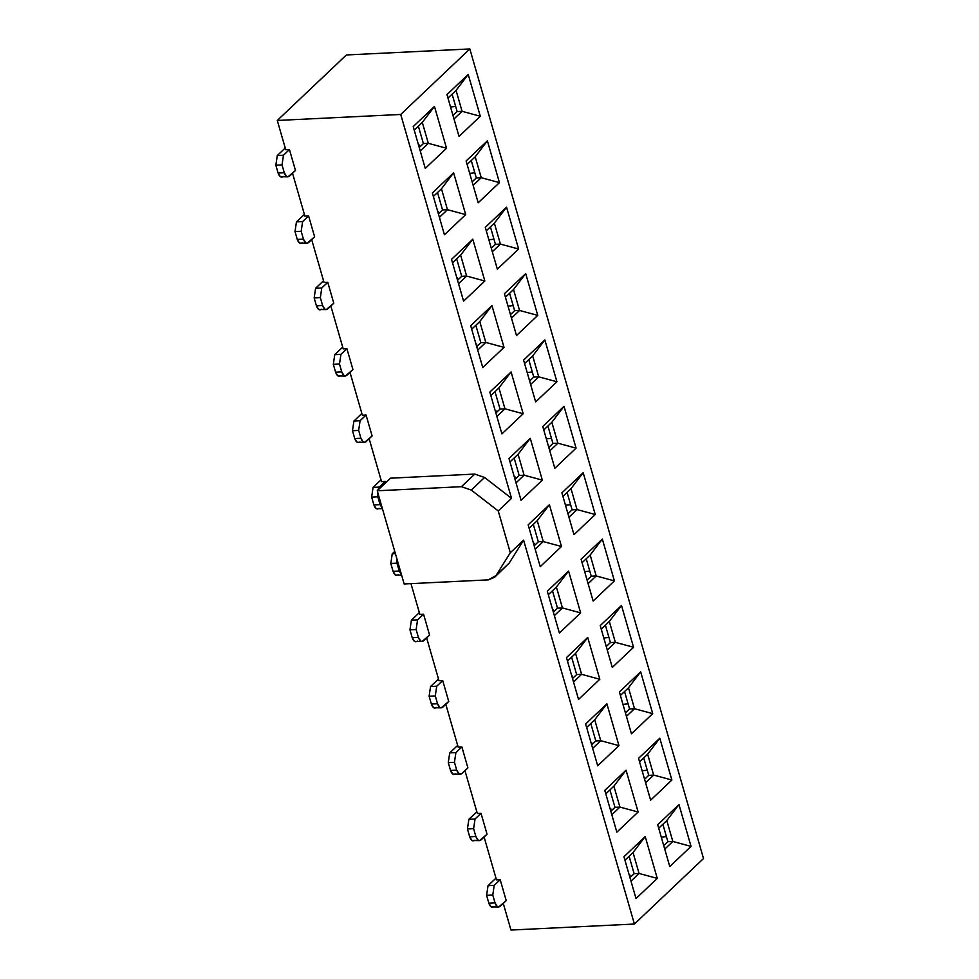 <?xml version="1.0" encoding="UTF-8"?>
<svg xmlns="http://www.w3.org/2000/svg" width="979" height="979" viewBox="0 0 979 979"><rect width="100%" height="100%" fill="white"/><g stroke="black" fill="none" stroke-linecap="round" stroke-linejoin="round"><path stroke-width="1.47" d="M472.784 239.194L460.607 255.164L466.64 276.066L484.85 280.997L472.784 239.194L451.515 259.349L463.581 301.153L484.85 280.997L466.64 276.066L460.607 255.164L452.518 262.825L460.607 255.164L472.784 239.194L484.85 280.997L463.581 301.153L451.515 259.349L472.784 239.194M456.679 258.884L461.709 276.311L466.64 276.066L461.709 276.311L457.548 280.251L461.709 276.311L456.679 258.884M485.278 227.348L497.344 269.164L485.278 227.348L506.547 207.193L485.278 227.348M356.27 54.481L346.395 54.959L277.29 120.466L400.729 114.457L469.834 48.95L356.27 54.481L469.834 48.95L400.729 114.457L511.527 498.335L498.238 510.94L471.278 490.087L461.452 486.685L377.258 490.785L390.548 478.18L377.258 490.785L404.156 583.961L377.258 490.785L461.452 486.685L474.742 474.081L390.548 478.18L474.742 474.081L461.452 486.685L471.278 490.087L484.568 477.483L474.742 474.081L484.568 477.483L471.278 490.087L498.238 510.94L510.304 552.743L498.238 510.94L511.527 498.335L484.568 477.483L511.527 498.335L400.729 114.457L277.29 120.466L346.395 54.959L356.27 54.481M439.4 217.35L447.489 209.69L442.545 209.934L438.396 213.875L442.545 209.934L447.489 209.69L441.456 188.788L433.367 196.449L441.456 188.788L453.62 172.818L432.363 192.973L444.429 234.776L465.698 214.621L453.62 172.818L441.456 188.788L447.489 209.69L465.698 214.621L447.489 209.69L439.4 217.35M437.515 192.508L442.545 209.934L437.515 192.508M420.236 150.974L428.325 143.313L423.393 143.558L419.232 147.499L423.393 143.558L428.325 143.313L422.292 122.412L414.203 130.072L422.292 122.412L434.468 106.442L413.199 126.597L425.265 168.4L446.534 148.245L434.468 106.442L422.292 122.412L428.325 143.313L446.534 148.245L428.325 143.313L420.236 150.974M418.363 126.132L423.393 143.558L418.363 126.132M453.999 118.985L462.088 111.325L457.144 111.557L452.996 115.498L457.144 111.557L462.088 111.325L456.055 90.411L447.966 98.084L456.055 90.411L468.219 74.441L446.962 94.596L459.029 136.411L480.297 116.256L468.219 74.441L456.055 90.411L462.088 111.325L480.297 116.256L462.088 111.325L453.999 118.985M452.114 94.143L457.144 111.557L452.114 94.143M473.163 185.361L481.24 177.701L476.308 177.933L472.147 181.874L476.308 177.933L481.24 177.701L475.207 156.787L467.118 164.46L475.207 156.787L487.383 140.817L466.114 160.972L478.18 202.788L499.449 182.632L487.383 140.817L475.207 156.787L481.24 177.701L499.449 182.632L481.24 177.701L473.163 185.361M471.278 160.519L476.308 177.933L471.278 160.519M490.43 226.895L495.46 244.309L500.404 244.077L494.371 223.163L486.282 230.836L494.371 223.163L506.547 207.193L494.371 223.163L500.404 244.077L518.613 249.009L506.547 207.193L518.613 249.009L497.344 269.164L518.613 249.009L500.404 244.077L495.46 244.309L491.311 248.25L495.46 244.309L490.43 226.895M458.551 283.726L466.64 276.066L458.551 283.726M520.84 929.573L510.965 930.05L503.267 903.397L510.965 930.05L634.404 924.041L520.84 929.573M703.509 858.534L634.404 924.041L703.509 858.534L469.834 48.95L703.509 858.534M488.337 579.862L404.156 583.961L488.337 579.862L495.961 575.615L510.304 552.743L523.594 540.151L634.404 924.041L523.594 540.151L510.304 552.743L495.961 575.615L509.251 563.011L523.594 540.151L509.251 563.011L494.554 577.329L488.337 579.862M492.315 251.738L500.404 244.077L492.315 251.738M594.718 719.798L586.629 727.458L594.718 719.798L606.894 703.828L618.961 745.643L597.692 765.786L585.626 723.983L606.894 703.828L585.626 723.983L597.692 765.786L618.961 745.643L600.751 740.699L595.819 740.944L591.659 744.884L595.819 740.944L600.751 740.699L594.718 719.798L600.751 740.699L592.662 748.372L600.751 740.699L618.961 745.643L606.894 703.828L594.718 719.798M590.79 723.53L595.819 740.944L590.79 723.53M573.51 681.996L581.599 674.323L576.655 674.568L572.507 678.508L576.655 674.568L581.599 674.323L575.566 653.421L567.477 661.082L575.566 653.421L581.599 674.323L573.51 681.996M571.626 657.142L576.655 674.568L571.626 657.142M554.347 615.62L562.435 607.947L557.504 608.192L553.343 612.132L557.504 608.192L562.435 607.947L556.402 587.045L548.313 594.706L556.402 587.045L562.435 607.947L554.347 615.62M552.474 590.765L557.504 608.192L552.474 590.765M535.195 549.243L543.272 541.571L538.34 541.815L534.191 545.756L538.34 541.815L543.272 541.571L537.238 520.669L529.162 528.33L537.238 520.669L543.272 541.571L535.195 549.243M533.31 524.389L538.34 541.815L533.31 524.389M516.031 482.867L524.12 475.194L519.176 475.439L515.027 479.38L519.176 475.439L524.12 475.194L518.087 454.293L509.998 461.953L518.087 454.293L524.12 475.194L516.031 482.867M514.159 458.013L519.176 475.439L514.159 458.013M496.879 416.491L504.956 408.818L500.024 409.063L495.863 413.003L500.024 409.063L504.956 408.818L498.923 387.917L490.846 395.577L498.923 387.917L504.956 408.818L496.879 416.491M494.995 391.637L500.024 409.063L494.995 391.637M477.715 350.103L485.804 342.442L480.86 342.687L476.712 346.627L480.86 342.687L485.804 342.442L479.771 321.54L471.682 329.201L479.771 321.54L485.804 342.442L477.715 350.103M475.831 325.261L480.86 342.687L475.831 325.261M511.479 318.114L519.555 310.453L514.624 310.686L510.463 314.626L514.624 310.686L519.555 310.453L513.522 289.539L505.445 297.212L513.522 289.539L519.555 310.453L511.479 318.114M509.594 293.272L514.624 310.686L509.594 293.272M530.63 384.49L538.719 376.829L533.775 377.062L529.627 381.002L533.775 377.062L538.719 376.829L532.686 355.915L524.597 363.588L532.686 355.915L538.719 376.829L530.63 384.49M528.758 359.648L533.775 377.062L528.758 359.648M549.794 450.866L557.883 443.206L552.939 443.438L548.791 447.379L552.939 443.438L557.883 443.206L551.838 422.292L543.761 429.965L551.838 422.292L557.883 443.206L549.794 450.866M547.91 426.024L552.939 443.438L547.91 426.024M568.946 517.242L577.035 509.582L572.103 509.814L567.942 513.755L572.103 509.814L577.035 509.582L571.002 488.668L562.913 496.341L571.002 488.668L577.035 509.582L568.946 517.242M567.074 492.4L572.103 509.814L567.074 492.4M588.11 583.619L596.199 575.958L591.255 576.19L587.106 580.131L591.255 576.19L596.199 575.958L590.166 555.044L582.077 562.717L590.166 555.044L596.199 575.958L588.11 583.619M586.225 558.776L591.255 576.19L586.225 558.776M607.261 649.995L615.35 642.334L610.419 642.567L606.258 646.507L610.419 642.567L615.35 642.334L609.317 621.42L601.228 629.093L609.317 621.42L615.35 642.334L607.261 649.995M605.389 625.153L610.419 642.567L605.389 625.153M628.481 687.796L620.392 695.469L628.481 687.796L640.658 671.827L652.724 713.642L631.455 733.797L619.389 691.982L640.658 671.827L619.389 691.982L631.455 733.797L652.724 713.642L634.514 708.71L629.57 708.955L625.422 712.883L629.57 708.955L634.514 708.71L628.481 687.796L634.514 708.71L626.425 716.371L634.514 708.71L652.724 713.642L640.658 671.827L628.481 687.796M624.541 691.529L629.57 708.955L624.541 691.529M645.589 782.747L653.666 775.087L648.734 775.331L644.574 779.26L648.734 775.331L653.666 775.087L647.633 754.185L639.556 761.846L647.633 754.185L653.666 775.087L645.589 782.747M643.705 757.905L648.734 775.331L643.705 757.905M664.741 849.123L672.83 841.463L667.886 841.707L663.738 845.636L667.886 841.707L672.83 841.463L666.797 820.561L658.708 828.222L666.797 820.561L672.83 841.463L664.741 849.123M662.869 824.281L667.886 841.707L662.869 824.281M630.99 881.124L639.067 873.452L634.135 873.696L629.974 877.637L634.135 873.696L639.067 873.452L633.034 852.55L624.945 860.211L633.034 852.55L639.067 873.452L630.99 881.124M629.105 856.282L634.135 873.696L629.105 856.282M611.826 814.748L619.915 807.075L614.971 807.32L610.823 811.261L614.971 807.32L619.915 807.075L613.882 786.174L605.793 793.834L613.882 786.174L619.915 807.075L611.826 814.748M609.941 789.906L614.971 807.32L609.941 789.906M578.54 699.41L566.474 657.607L587.73 637.451L599.809 679.255L578.54 699.41L599.809 679.255L581.599 674.323L599.809 679.255L587.73 637.451L575.566 653.421L587.73 637.451L566.474 657.607L578.54 699.41M559.376 633.034L547.31 591.23L568.579 571.075L580.645 612.878L559.376 633.034L580.645 612.878L562.435 607.947L580.645 612.878L568.579 571.075L556.402 587.045L568.579 571.075L547.31 591.23L559.376 633.034M540.224 566.657L528.158 524.854L549.415 504.699L561.481 546.502L540.224 566.657L561.481 546.502L543.272 541.571L561.481 546.502L549.415 504.699L537.238 520.669L549.415 504.699L528.158 524.854L540.224 566.657M521.061 500.281L508.994 458.478L530.263 438.323L542.329 480.126L521.061 500.281L542.329 480.126L524.12 475.194L542.329 480.126L530.263 438.323L518.087 454.293L530.263 438.323L508.994 458.478L521.061 500.281M501.909 433.905L489.83 392.102L511.099 371.947L523.165 413.75L501.909 433.905L523.165 413.75L504.956 408.818L523.165 413.75L511.099 371.947L498.923 387.917L511.099 371.947L489.83 392.102L501.909 433.905M482.745 367.529L470.679 325.726L491.947 305.57L504.014 347.374L482.745 367.529L504.014 347.374L485.804 342.442L504.014 347.374L491.947 305.57L479.771 321.54L491.947 305.57L470.679 325.726L482.745 367.529M612.291 667.421L600.225 625.605L621.494 605.45L633.56 647.266L612.291 667.421L633.56 647.266L615.35 642.334L633.56 647.266L621.494 605.45L609.317 621.42L621.494 605.45L600.225 625.605L612.291 667.421M593.139 601.045L581.073 559.229L602.33 539.074L614.408 580.89L593.139 601.045L614.408 580.89L596.199 575.958L614.408 580.89L602.33 539.074L590.166 555.044L602.33 539.074L581.073 559.229L593.139 601.045M573.975 534.669L561.909 492.853L583.178 472.698L595.244 514.513L573.975 534.669L595.244 514.513L577.035 509.582L595.244 514.513L583.178 472.698L571.002 488.668L583.178 472.698L561.909 492.853L573.975 534.669M554.824 468.292L542.758 426.477L564.014 406.322L576.08 448.137L554.824 468.292L576.08 448.137L557.883 443.206L576.08 448.137L564.014 406.322L551.838 422.292L564.014 406.322L542.758 426.477L554.824 468.292M535.66 401.916L523.594 360.101L544.862 339.946L556.929 381.761L535.66 401.916L556.929 381.761L538.719 376.829L556.929 381.761L544.862 339.946L532.686 355.915L544.862 339.946L523.594 360.101L535.66 401.916M516.508 335.54L504.43 293.724L525.699 273.569L537.765 315.385L516.508 335.54L537.765 315.385L519.555 310.453L537.765 315.385L525.699 273.569L513.522 289.539L525.699 273.569L504.43 293.724L516.508 335.54M636.02 898.551L623.941 856.735L645.21 836.58L657.276 878.396L636.02 898.551L657.276 878.396L639.067 873.452L657.276 878.396L645.21 836.58L633.034 852.55L645.21 836.58L623.941 856.735L636.02 898.551M616.856 832.162L604.789 790.359L626.046 770.204L638.124 812.019L616.856 832.162L638.124 812.019L619.915 807.075L638.124 812.019L626.046 770.204L613.882 786.174L626.046 770.204L604.789 790.359L616.856 832.162M669.771 866.55L657.704 824.734L678.973 804.579L691.039 846.394L669.771 866.55L691.039 846.394L672.83 841.463L691.039 846.394L678.973 804.579L666.797 820.561L678.973 804.579L657.704 824.734L669.771 866.55M650.619 800.173L638.541 758.358L659.809 738.203L671.875 780.018L650.619 800.173L671.875 780.018L653.666 775.087L671.875 780.018L659.809 738.203L647.633 754.185L659.809 738.203L638.541 758.358L650.619 800.173M444.429 234.776L432.363 192.973L453.62 172.818L465.698 214.621L444.429 234.776M425.265 168.4L413.199 126.597L434.468 106.442L446.534 148.245L425.265 168.4M478.18 202.788L466.114 160.972L487.383 140.817L499.449 182.632L478.18 202.788M459.029 136.411L446.962 94.596L468.219 74.441L480.297 116.256L459.029 136.411M494.554 577.329L509.251 563.011M450.536 107.005L455.676 106.454L450.536 107.005M469.7 173.381L474.827 172.83L469.7 173.381M488.851 239.757L493.991 239.206L488.851 239.757M508.015 306.133L513.155 305.583L508.015 306.133M527.179 372.509L532.307 371.959L527.179 372.509M546.331 438.886L551.471 438.335L546.331 438.886M565.495 505.262L570.622 504.711L565.495 505.262M584.647 571.638L589.786 571.087L584.647 571.638M603.81 638.014L608.938 637.464L603.81 638.014M622.962 704.39L628.102 703.84L622.962 704.39M642.126 770.767L647.254 770.216L642.126 770.767M661.29 837.143L666.418 836.592L661.29 837.143M461.917 773.52L467.901 767.854L461.868 746.94L455.884 752.606L454.452 762.298L456.716 770.13C458.05 773.912 459.787 775.038 461.917 773.52L459.016 773.826L456.716 770.13L450.536 770.436L448.272 762.592L449.716 752.912L457.658 745.374L449.716 752.912L448.272 762.592L454.452 762.298L455.884 752.606L449.716 752.912L455.884 752.606L461.868 746.94L458.16 747.124L445.788 704.268L458.16 747.124L461.868 746.94L467.901 767.854L461.917 773.52M455.749 773.814C453.62 775.344 451.882 774.218 450.536 770.436L452.849 774.132L460.387 774.23M436.585 707.438C434.456 708.967 432.718 707.841 431.384 704.06L429.12 696.216L430.552 686.536L438.506 678.998L430.552 686.536L429.12 696.216L435.288 695.922L437.552 703.754C438.898 707.536 440.636 708.661 442.765 707.144L448.737 701.466L442.704 680.564L436.72 686.23L435.288 695.922L436.72 686.23L430.552 686.536L436.72 686.23L442.704 680.564L439.008 680.748L426.636 637.892L439.008 680.748L442.704 680.564L448.737 701.466L441.223 707.854L439.852 707.45L437.552 703.754L431.384 704.06L433.685 707.756L441.223 707.854M572.519 676.097L572.14 677.235L571.124 673.711M417.433 641.061C415.304 642.591 413.566 641.465 412.22 637.684L409.956 629.84L411.4 620.16L419.342 612.621L411.4 620.16L409.956 629.84L416.136 629.546L418.388 637.378C419.734 641.159 421.472 642.285 423.601 640.768L429.585 635.09L423.552 614.188L417.568 619.854L416.136 629.546L417.568 619.854L411.4 620.16L417.568 619.854L423.552 614.188L419.844 614.371L410.972 583.631L419.844 614.371L423.552 614.188L429.585 635.09L422.071 641.478L420.701 641.074L418.388 637.378L412.22 637.684L414.533 641.38L422.071 641.478M553.355 609.721L552.976 610.859L551.96 607.335M398.269 574.685C396.14 576.215 394.402 575.089 393.068 571.308L390.805 563.463L392.236 553.784L394.757 551.397L392.236 553.784L390.805 563.463L396.972 563.158L399.236 571.002L401.463 574.649L399.236 571.002L393.068 571.308L395.369 575.003L401.623 575.162M396.593 557.761L396.972 563.158L396.593 557.761M534.204 543.345L533.824 544.483L532.809 540.959M395.406 553.624L392.236 553.784L395.406 553.624M379.118 508.309C376.976 509.839 375.251 508.713 373.905 504.931L371.641 497.087L373.072 487.407L381.027 479.869L373.072 487.407L371.641 497.087L377.808 496.781L380.072 504.626L382.312 508.272L380.072 504.626L373.905 504.931L376.205 508.627L382.459 508.786M385.64 482.843L385.236 481.435L379.252 487.101L377.6 490.467L379.252 487.101L373.072 487.407L379.252 487.101L385.236 481.435L381.529 481.619L369.156 438.763L381.529 481.619L385.236 481.435L385.64 482.843M377.429 491.385L377.808 496.781L377.429 491.385M515.04 476.969L514.66 478.107L513.645 474.582M359.954 441.933C357.824 443.463 356.087 442.337 354.741 438.555L352.477 430.711L353.921 421.031L361.863 413.493L353.921 421.031L352.477 430.711L358.657 430.405L360.921 438.249C362.254 442.031 363.992 443.157 366.122 441.639L372.106 435.961L366.073 415.059L360.088 420.725L358.657 430.405L360.088 420.725L353.921 421.031L360.088 420.725L366.073 415.059L362.365 415.243L350.005 372.387L362.365 415.243L366.073 415.059L372.106 435.961L364.592 442.349L363.221 441.945L360.921 438.249L354.741 438.555L357.054 442.251L364.592 442.349M495.876 410.593L495.509 411.731L494.481 408.206M340.79 375.557C338.661 377.086 336.935 375.96 335.589 372.179L333.325 364.335L334.757 354.655L342.711 347.117L334.757 354.655L333.325 364.335L339.493 364.029L341.757 371.873C343.103 375.655 344.841 376.78 346.97 375.263L352.942 369.585L346.909 348.683L340.937 354.349L339.493 364.029L340.937 354.349L334.757 354.655L340.937 354.349L346.909 348.683L343.213 348.867L330.841 306.011L343.213 348.867L346.909 348.683L352.942 369.585L345.44 375.973L344.07 375.569L341.757 371.873L335.589 372.179L337.89 375.875L345.44 375.973M476.724 344.216L476.345 345.354L475.329 341.83M321.638 309.18C319.509 310.71 317.771 309.584 316.425 305.803L314.161 297.959L315.605 288.279L323.547 280.74L315.605 288.279L314.161 297.959L320.341 297.653L322.605 305.497C323.939 309.278 325.677 310.404 327.806 308.887L333.79 303.209L327.757 282.307L321.773 287.973L320.341 297.653L321.773 287.973L315.605 288.279L321.773 287.973L327.757 282.307L324.049 282.49L311.677 239.635L324.049 282.49L327.757 282.307L333.79 303.209L326.276 309.597L324.906 309.193L322.605 305.497L316.425 305.803L318.738 309.499L326.276 309.597M457.56 277.84L457.181 278.978L456.165 275.454M302.474 242.804C300.345 244.334 298.607 243.208 297.273 239.427L295.009 231.582L296.441 221.903L304.396 214.364L296.441 221.903L295.009 231.582L301.177 231.277L303.441 239.121C304.787 242.902 306.525 244.028 308.654 242.511L314.626 236.832L308.593 215.931L302.621 221.597L301.177 231.277L302.621 221.597L296.441 221.903L302.621 221.597L308.593 215.931L304.897 216.114L292.525 173.259L304.897 216.114L308.593 215.931L314.626 236.832L307.112 243.22L305.754 242.816L303.441 239.121L297.273 239.427L299.574 243.122L307.112 243.22M438.408 211.464L438.029 212.602L437.013 209.078M283.323 176.428C281.193 177.958 279.456 176.832 278.109 173.05L275.845 165.206L277.29 155.526L285.232 147.988L277.29 155.526L275.845 165.206L282.025 164.9L284.277 172.745C285.623 176.526 287.361 177.652 289.49 176.134L295.474 170.456L289.441 149.554L283.457 155.22L282.025 164.9L283.457 155.22L277.29 155.526L283.457 155.22L289.441 149.554L285.733 149.738L277.29 120.466L285.733 149.738L289.441 149.554L295.474 170.456L287.961 176.844L286.59 176.44L284.277 172.745L278.109 173.05L280.422 176.746L287.961 176.844M419.245 145.088L418.865 146.226L417.849 142.701M494.065 906.566C491.935 908.096 490.198 906.97 488.851 903.189L486.587 895.344L488.031 885.665L495.974 878.139L488.031 885.665L486.587 895.344L492.767 895.051L495.031 902.883C496.365 906.664 498.103 907.79 500.232 906.273L506.216 900.607L500.183 879.693L494.199 885.359L492.767 895.051L494.199 885.359L488.031 885.665L494.199 885.359L500.183 879.693L496.475 879.876L484.103 837.021L496.475 879.876L500.183 879.693L506.216 900.607L498.703 906.982L497.332 906.578L495.031 902.883L488.851 903.189L491.164 906.884L498.703 906.982M629.986 875.226L629.607 876.364L628.591 872.84M474.901 840.19C472.771 841.72 471.034 840.594 469.7 836.812L467.436 828.968L468.868 819.288L476.822 811.762L468.868 819.288L467.436 828.968L473.603 828.675L475.867 836.507C477.214 840.288 478.951 841.414 481.081 839.896L487.052 834.23L481.019 813.316L475.048 818.982L473.603 828.675L475.048 818.982L468.868 819.288L475.048 818.982L481.019 813.316L477.324 813.5L464.952 770.644L477.324 813.5L481.019 813.316L487.052 834.23L479.539 840.606L478.18 840.202L475.867 836.507L469.7 836.812L472 840.508L479.539 840.606M610.835 808.85L610.455 809.988L609.44 806.463M591.671 742.474L591.292 743.612L590.276 740.087M456.716 770.13L454.452 762.298L448.272 762.592L450.536 770.436L456.716 770.13M437.552 703.754L435.288 695.922L429.12 696.216L431.384 704.06L437.552 703.754M418.388 637.378L416.136 629.546L409.956 629.84L412.22 637.684L418.388 637.378M399.236 571.002L396.972 563.158L390.805 563.463L393.068 571.308L399.236 571.002M380.072 504.626L377.808 496.781L371.641 497.087L373.905 504.931L380.072 504.626M360.921 438.249L358.657 430.405L352.477 430.711L354.741 438.555L360.921 438.249M341.757 371.873L339.493 364.029L333.325 364.335L335.589 372.179L341.757 371.873M322.605 305.497L320.341 297.653L314.161 297.959L316.425 305.803L322.605 305.497M303.441 239.121L301.177 231.277L295.009 231.582L297.273 239.427L303.441 239.121M284.277 172.745L282.025 164.9L275.845 165.206L278.109 173.05L284.277 172.745M495.031 902.883L492.767 895.051L486.587 895.344L488.851 903.189L495.031 902.883M475.867 836.507L473.603 828.675L467.436 828.968L469.7 836.812L475.867 836.507M572.556 678.447L572.519 676.012M553.404 612.071L553.355 609.636M534.24 545.695L534.204 543.259M515.089 479.318L515.04 476.883M495.925 412.942L495.888 410.507M476.773 346.566L476.724 344.131M457.609 280.19L457.572 277.755M438.445 213.814L438.408 211.378M419.293 147.437L419.245 145.002M630.035 877.576L629.999 875.14M610.872 811.199L610.835 808.764M591.72 744.823L591.683 742.388"/></g></svg>
